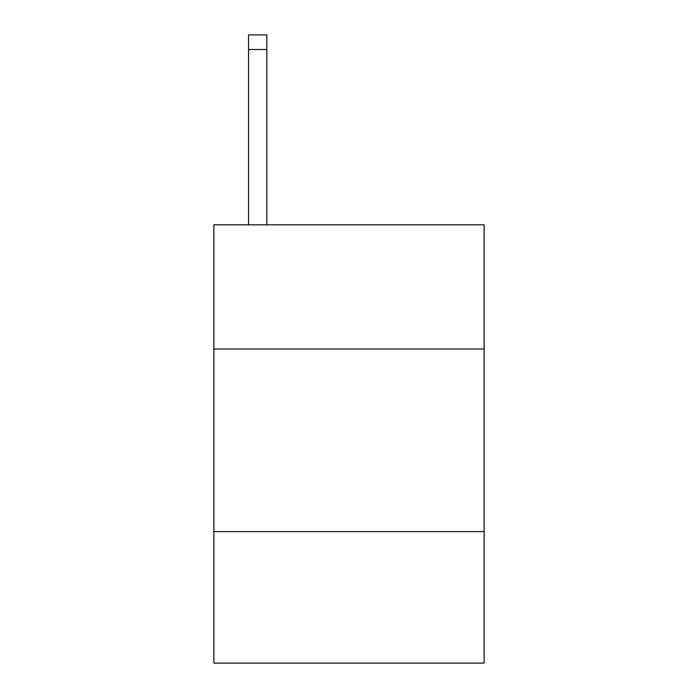 <?xml version="1.0" encoding="UTF-8"?>
<svg xmlns="http://www.w3.org/2000/svg" width="698" height="698" viewBox="0 0 698 698"><rect width="100%" height="100%" fill="white"/><g stroke="black" fill="none" stroke-linecap="round" stroke-linejoin="round"><path stroke-width="1.05" d="M484.133 349L484.133 224.817L213.867 224.817L213.867 349L484.133 349L484.133 663.1L213.867 663.1L213.867 349M484.133 531.614L213.867 531.614M266.819 224.817L266.819 49.506L248.558 49.506L248.558 34.9L266.819 34.9L266.819 49.506M248.558 224.817L248.558 49.506M266.819 34.9L248.558 34.9"/></g></svg>
